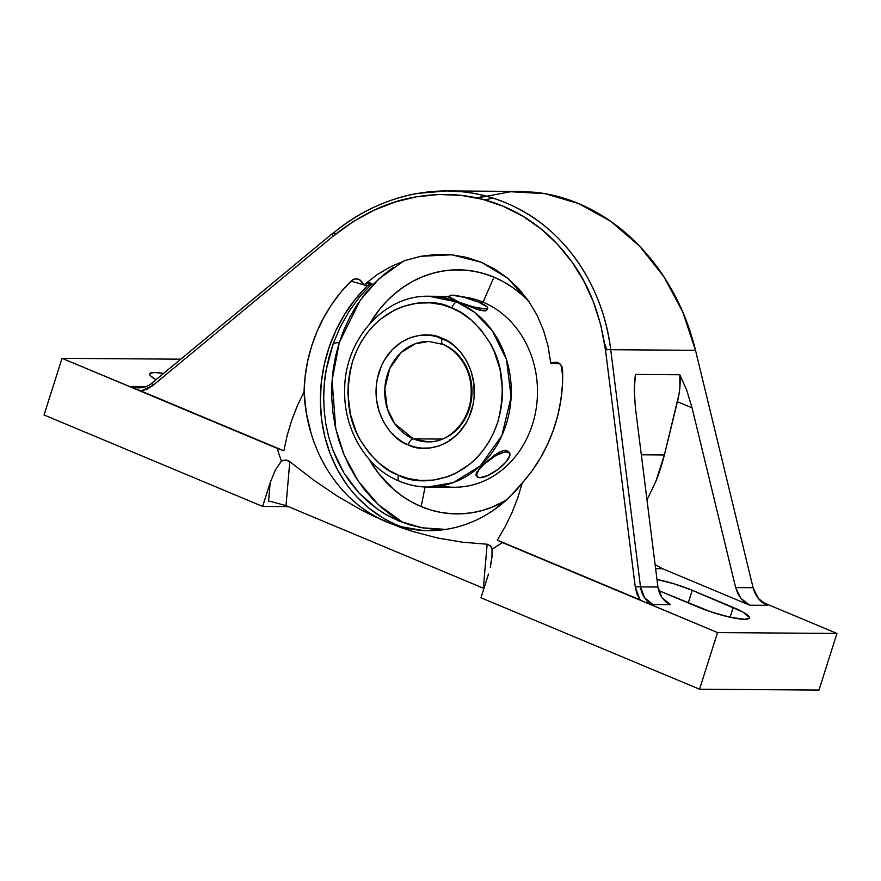 <?xml version="1.0" encoding="UTF-8"?>
<svg xmlns="http://www.w3.org/2000/svg" width="881" height="881" viewBox="0 0 881 881"><rect width="100%" height="100%" fill="white"/><g stroke="black" fill="none" stroke-linecap="round" stroke-linejoin="round"><path stroke-width="1.32" d="M402.958 522.565L392.1 515.803L381.88 507.841L372.388 498.767L363.71 488.669L355.935 477.634L349.14 465.774L343.392 453.197L338.745 440.037L335.243 426.404L332.908 412.451L331.785 398.289L331.873 384.072L333.161 369.921L335.65 355.99L339.317 342.401A336.806 55.977 17.6 0 0 333.304 343.381L329.197 356.431L326.19 369.888L324.351 383.455L323.679 397.001L324.175 410.535L325.849 423.937L328.679 436.888L332.622 449.409L337.709 461.457L343.832 472.778L350.913 483.262L358.952 492.92L367.906 501.63L377.542 509.218L387.838 515.671L398.818 520.979L410.26 525.032L421.966 527.785L433.926 529.261L446.138 529.426L421.966 527.785L398.818 520.979L383.709 513.26L377.542 509.218L358.952 492.92L343.832 472.778L332.622 449.409L328.679 436.888L325.849 423.937L324.175 410.535L323.679 397.001C323.9 386.285 324.737 377.244 326.19 369.888L333.304 343.381A336.806 55.977 -162.4 0 1 339.317 342.401L332.093 380.317L335.749 428.717L344.251 455.268L358.358 481.323L378.268 504.604L403.212 522.708M559.964 363.908L555.812 362.245L550.724 363.049L554.292 362.366L559.501 363.875L550.724 363.049L548.092 346.343L543.533 330.375L537.036 315.222L528.809 301.379L518.942 288.935L507.566 278.121L495.023 269.234L481.334 262.274L466.809 257.428L451.777 254.796L436.304 254.411L420.909 256.272L405.678 260.347L390.9 266.58L376.98 274.773L363.919 284.893L359.558 279.74L356.695 278.87L353.666 279.354L350.99 281.127L363.897 284.86L350.99 281.127L340.793 292.272L331.674 304.496L323.712 317.645L317.006 331.575L311.643 346.123L307.678 361.122L305.145 376.396L304.088 391.781L297.304 405.866L291.633 420.501L287.14 435.533L283.858 450.808L62.022 358.325L44.05 414.973L262.637 506.421L288.329 506.608L262.637 506.421L44.05 414.973L62.022 358.325L277.229 448.363A176.74 153.514 90.4 0 0 281.402 461.016A176.74 153.514 90.4 0 1 277.229 448.363L283.858 450.808L287.14 435.533L291.633 420.501L297.304 405.866L304.088 391.781C304.727 406.35 307.106 420.336 311.224 433.76C315.343 447.24 321.08 459.805 328.448 471.467C343.238 494.737 362.697 511.597 386.825 522.059C375.218 517.202 364.404 510.44 354.382 501.785C344.636 493.371 335.991 483.262 328.448 471.467C321.345 460.378 315.596 447.812 311.224 433.76L306.335 413.101L304.088 391.781A144.858 127.921 106.1 0 1 350.99 281.127A8.392 7.411 106.1 0 1 358.082 279.112A8.392 7.411 106.1 0 1 361.805 281.832L363.919 284.893L369.315 282.691L371.881 283.605A8.392 7.411 -73.9 0 0 367.278 285.84L363.952 284.871L367.278 285.84A144.858 127.921 -73.9 0 0 397.177 525.054L386.825 522.059L412.209 531.331L399.545 527.036L374.161 516.42L361.662 510.187L337.148 496.025L313.207 479.782L289.794 461.666L286.006 505.639L270.126 501.289L286.006 505.639L289.794 461.666L287.591 460.411L285.081 460.036L281.402 461.016L275.257 470.245L270.159 482.733L262.637 506.421L270.159 482.733L268.562 501.201L270.126 501.289L268.562 501.201L270.159 482.733L275.257 470.245L281.402 461.016L285.752 460.047L289.794 461.666L313.207 479.782L337.148 496.025L361.662 510.187L386.825 522.059C411.152 531.871 435.423 533.302 459.64 526.353C471.742 522.84 483.074 517.411 493.668 510.088C504.218 502.809 513.744 493.789 522.235 483.052L531.772 471.214L540.185 458.395L547.365 444.74L553.246 430.413L557.739 415.557L560.812 400.359L562.43 384.997L562.563 369.635L561.01 365.053L562.684 376.011A122.041 106.006 -89.6 0 0 561.01 365.064L559.964 363.908L554.292 362.366A8.392 7.411 106.1 0 1 557.409 362.498A8.392 7.411 106.1 0 1 562.563 369.635A144.858 127.921 106.1 0 1 522.235 483.052L508.789 497.809L493.668 510.088C482.557 517.665 471.214 523.083 459.64 526.353C447.328 529.855 435.104 531.221 422.957 530.483L398.983 526.342L386.825 522.059L397.177 525.054A144.858 127.921 -73.9 0 0 404.192 527.719M528.765 301.302A122.041 106.006 -89.6 0 0 493.933 277.152L483.063 302.161A95.412 82.88 90.4 0 1 534.734 416.074A95.412 82.88 90.4 0 1 440.819 485.96M421.151 506.575A122.041 106.006 -89.6 0 0 506.245 500.155L492.578 506.96L482.601 510.385L472.392 512.665L462.029 513.788L451.623 513.733L441.282 512.5L431.095 510.11L421.151 506.575L425.071 486.995L421.151 506.575A122.041 106.006 -89.6 0 1 368.809 458.836L378.511 473.394L393.818 489.55L402.43 496.245L411.57 501.939L421.151 506.575M749.291 617.933A35.152 5.848 -162.4 0 0 733.201 607.427L730.085 617.24L733.201 607.427L692.235 590.281L688.215 602.923L692.235 590.281L673.359 583.596L656.984 579.489A35.152 5.848 -162.4 0 1 692.235 590.281L742.848 612.009L749.302 617.35L748.949 618.429L744.467 619.299A35.152 5.848 -162.4 0 1 698.369 607.174L658.636 590.545L710.67 611.777L729.953 617.207L744.467 619.299A35.152 5.848 -162.4 0 0 749.291 617.933L749.279 617.955M427.692 487.061C417.891 486.973 408.399 485.013 399.225 481.158A6.431 2.995 -67.2 0 1 398.531 475.211L398.664 475.266C419.191 487.567 477.084 483.405 497.798 422.01C505.595 391.23 503.007 364.91 490.023 343.028C477.7 324.043 464.97 312.381 451.865 308.053A6.431 2.995 -67.2 0 1 456.975 302.04A6.431 2.995 112.8 0 0 451.865 308.053A88.981 77.297 -89.6 0 0 451.733 307.998C431.205 295.697 373.313 299.859 352.598 361.254C344.801 392.034 347.389 418.354 360.362 440.236C372.696 459.221 385.415 470.883 398.531 475.211L389.149 470.432L379.304 463.34L369.458 453.418L360.362 440.236L356.409 432.362L350.396 414.224L347.918 393.587L348.303 382.761L349.867 371.903L352.598 361.254L356.464 351.09L361.353 341.619L367.124 333.04L373.61 325.496L380.603 319.054L395.382 309.605L402.837 306.511L417.209 303.141L430.324 302.833L441.844 304.705L451.733 307.998A88.981 77.297 90.4 0 1 451.865 308.053L461.248 312.843L471.093 319.924L480.927 329.846L490.023 343.028L493.988 350.902L500.001 369.04L502.478 389.677L502.093 400.503L500.529 411.361L497.798 422.01L493.933 432.175L489.043 441.645L483.262 450.224L476.786 457.768L469.793 464.21L455.014 473.659L447.559 476.753L433.188 480.123L420.072 480.431L408.542 478.559L398.531 475.211A6.431 2.995 112.8 0 0 399.181 481.147C366.298 467.866 343.524 429.41 344.68 389.975C344.383 339.692 384.303 294.717 429.069 296.247L456.832 301.974A95.412 82.88 90.4 0 1 456.975 302.04L474.463 312.237L492.303 330.782L506.498 359.602L511.112 397.034L501.818 435.721L480.244 465.95L453.319 482.579L427.692 487.061L453.935 487.248A95.412 82.88 -89.6 0 0 536.166 408.674A95.412 82.88 -89.6 0 0 483.063 302.161L478.526 302.128L487.193 306.962L487.523 308.427L484.957 308.912L473.119 306.863L458.616 301.985L476.214 309.099L484.319 310.927L485.971 310.729L487.292 309.187L485.971 310.729L484.319 310.927L479.341 310.079L458.616 301.985L456.832 301.974A95.412 82.88 90.4 0 1 456.975 302.04A95.412 82.88 90.4 0 1 509.912 408.575A95.412 82.88 90.4 0 1 427.692 487.061A95.412 82.88 90.4 0 1 399.93 481.334A95.412 82.88 90.4 0 1 399.787 481.279A95.412 82.88 90.4 0 1 398.73 480.817M449.299 296.39L429.069 296.247A95.412 82.88 90.4 0 1 456.832 301.974L458.616 301.985L449.079 297.415L458.616 301.985A20.087 3.337 -162.4 0 1 449.431 295.983A20.087 3.337 -162.4 0 1 478.526 302.128L481.533 303.56L478.526 302.128A20.087 3.337 -162.4 0 1 487.722 308.13A20.087 3.337 -162.4 0 1 458.616 301.985L449.949 297.161L449.629 295.697L452.184 295.201L464.023 297.26L478.526 302.128L475.112 300.873L478.526 302.128L483.063 302.161A95.412 82.88 -89.6 0 0 462.305 296.831A95.412 82.88 90.4 0 1 483.063 302.161L493.933 277.152A122.041 106.006 -89.6 0 0 369.778 323.613L379.48 309.484L386.88 301.049L394.974 293.494L403.663 286.898L412.87 281.292L422.506 276.766L432.483 273.341L442.703 271.062L453.054 269.949L463.461 270.004L473.813 271.227L483.999 273.628L493.933 277.152L503.514 281.788L512.654 287.481L521.266 294.188L529.261 301.831M503.26 464.86L503.26 464.86A20.087 6.453 -36.1 0 1 479.936 477.711L477.139 476.698L476.819 473.868L479 469.661L486.147 462.107L495.155 454.772L500.86 451.424L505.507 450.224L508.469 451.479L505.507 450.224L500.86 451.424L495.155 454.772L486.147 462.107L483.361 464.716L495.739 455.598L504.494 452.096L508.381 452.129L509.967 454.078L509.813 455.697L505.683 462.338L497.391 469.793L487.722 475.564L479.936 477.711A20.087 6.453 -36.1 0 1 477.073 476.61A20.087 6.453 -36.1 0 1 483.361 464.716L480.894 467.172L483.361 464.716A20.087 6.453 -36.1 0 1 509.548 452.955A20.087 6.453 -36.1 0 1 503.26 464.86L503.271 464.849M478.824 469.43L480.894 467.172L478.824 469.43M476.225 473.053L477.238 471.401L476.225 473.053M476.125 475.3L475.839 474.352M604.553 343.425A122.041 106.006 90.4 0 1 606.778 349.79M413.409 438.859A50.217 43.621 90.4 0 1 413.31 438.815A50.217 43.621 90.4 0 1 385.471 382.739A50.217 43.621 90.4 0 1 428.739 341.443L415.248 343.799L401.086 352.554L389.732 368.467L384.832 388.818L387.266 408.52L394.732 423.684L413.31 438.815A6.431 2.995 112.9 0 0 408.2 444.828C394.027 441.26 367.135 411.901 378.984 372.3C392.089 333.194 429.223 330.573 442.086 338.392L442.196 338.436A6.431 2.995 112.9 0 0 442.846 344.372A6.431 2.995 112.9 0 0 443.451 344.493A50.217 43.621 90.4 0 1 471.291 400.569A50.217 43.621 90.4 0 1 428.023 441.866A50.217 43.621 90.4 0 1 413.409 438.859L442.372 439.068L413.409 438.859L428.023 441.866C450.643 442.879 472.029 418.574 471.159 390.966C471.577 374.403 462.415 353.094 442.89 344.383A6.431 2.995 -67.1 0 1 442.196 338.436C456.369 342.004 483.262 371.364 471.412 410.964C458.307 450.07 421.173 452.691 408.31 444.872L408.2 444.828A6.431 2.995 -67.1 0 1 413.31 438.815A50.217 43.621 -89.6 0 0 413.409 438.859M408.31 444.872L414.599 446.975L421.933 448.154L430.291 447.955L439.432 445.819L448.936 441.194L458.043 433.727L465.84 423.464L468.956 417.44L473.152 404.192L474.143 397.287L473.923 383.675L471.137 371.253L466.478 360.703L460.686 352.323L454.431 346.002L448.165 341.487L435.798 336.289L428.452 335.11L420.105 335.309L410.953 337.445L401.461 342.07L392.353 349.537L384.557 359.8L381.44 365.824L377.244 379.072L376.253 385.977L376.462 399.589L379.259 412.011L383.918 422.561L389.71 430.941L395.965 437.262L402.221 441.777L408.31 444.872M509.548 452.955L508.469 451.479M724.303 469.022L695.516 350.319L724.303 469.022M492.688 198.06L484.99 199.954L492.688 198.06M484.792 195.813L477.117 197.994L510.595 191.739L544.976 193.644L578.85 203.665L610.808 221.384L639.518 246.063L663.822 276.656L682.731 311.896L695.516 350.341M753.09 587.715L758.387 598.485L767.274 605.335L749.72 605.203L744.985 602.428L740.888 598.375L737.716 593.331L735.668 587.583L753.09 587.715C755.535 596.338 760.259 602.219 767.274 605.335L749.72 605.203L740.888 598.375L735.668 587.583L692.07 407.848L677.445 401.725L664.395 454.948L655.75 481.621L646.995 499.979L655.75 481.621C658.283 476.015 661.157 467.117 664.395 454.948L641.324 454.783L664.395 454.948L678.965 394.457L679.879 387.442L679.835 374.755L686.751 390.327L692.07 407.848L677.445 401.725A57.75 26.959 112.7 0 0 679.835 374.755L686.751 390.327L692.07 407.848L735.668 587.583L753.09 587.715L695.516 350.319C691.2 332.897 685.539 317.006 678.502 302.624C670.882 286.964 662.094 272.934 652.149 260.523C641.709 247.473 630.356 236.207 618.088 226.736C605.522 217.045 592.318 209.293 578.476 203.511C564.622 197.707 550.427 193.985 535.879 192.344L520.803 191.452L446.942 190.924L462.712 191.816C477.832 193.468 492.303 197.19 506.157 202.982C519.999 208.775 532.928 216.517 544.921 226.208C556.638 235.679 567.166 246.933 576.493 259.972C585.38 272.383 592.847 286.402 598.882 302.051C604.454 316.411 608.397 332.302 610.72 349.713L695.516 350.319L610.72 349.713L640.509 586.9L657.931 587.021L635.366 407.44L634.243 389.942L635.443 374.436L679.835 374.755L635.443 374.436L634.551 381.869L634.243 389.942L635.366 407.44L657.931 587.021L662.038 597.814L659.351 592.759L657.931 587.021L640.509 586.9L610.72 349.713C603 284.915 563.84 228.223 509.791 204.557C453.715 178.722 383.863 190.384 332.875 233.465L336.432 233.498L332.875 233.465C346.156 222.585 359.602 213.973 373.214 207.63C388.003 200.703 402.738 195.967 417.429 193.424L446.942 190.924M488.492 574.071L480.971 597.77L699.558 689.217L480.971 597.77L488.492 574.071M138.306 389.854L283.858 450.808L141.004 391.043L152.964 385.426L333.205 236.108C360.384 214.479 388.025 201.397 416.151 196.87C446.997 191.728 475.993 194.844 503.15 206.242C530.318 217.574 553.29 236.196 572.044 262.086C589.257 285.587 600.413 314.902 605.489 350.032L635.289 587.22L640.135 599.873L497.28 540.108L717.53 632.58L836.95 633.439L818.978 690.076L699.558 689.217L818.978 690.076L836.95 633.439L717.53 632.58L699.558 689.217L717.53 632.58L502.324 542.542A176.74 153.514 90.4 0 1 492.039 549.138L491.983 557.144L490.332 567.353L492.149 554.578L492.039 549.138L491.202 546.815L487.854 544.304M487.149 544.227L462.349 542.178L437.383 537.961L412.209 531.331L437.383 537.961L462.349 542.178L487.149 544.227L483.361 588.2L286.006 505.639L483.933 588.442L483.361 588.2L487.149 544.227L490.365 545.658L492.039 549.138A176.74 153.514 90.4 0 0 502.324 542.542L497.28 540.108L505.143 526.75L497.28 540.108L640.135 599.873L637.051 594.179L635.289 587.22A4.02 0.826 -7.2 0 1 640.509 586.9A4.02 0.826 172.8 0 0 635.289 587.22L605.489 350.032A4.02 0.826 -7.2 0 1 610.72 349.713A4.02 0.826 172.8 0 0 605.489 350.032L600.743 324.88L593.32 301.687L583.618 280.709L572.044 262.086L557.354 244.114L540.758 228.697L522.565 216.032L503.15 206.242L482.601 199.315L461.038 195.351L438.771 194.492L416.151 196.87L395.36 201.947L374.326 210.074L353.457 221.417L333.205 236.108A4.02 1.145 -129.6 0 1 332.456 233.542A4.02 1.145 -129.6 0 1 332.875 233.465A4.02 1.145 50.4 0 0 333.205 236.108L152.964 385.426A4.02 1.145 -129.6 0 1 152.633 382.783C145.949 387.959 138.967 389.171 131.698 386.44L146.169 386.539L131.698 386.44L133.736 387.552L131.698 386.44L138.824 387.882L142.381 387.585M62.022 358.325L180.781 359.184L62.022 358.325M156.014 379.7A35.152 5.848 -162.4 0 1 149.671 373.841A35.152 5.848 -162.4 0 1 163.547 373.467L154.505 372.476L150.023 373.335L149.66 374.425L150.585 375.901L156.113 379.766M766.58 604.95L763.056 603.078M662.446 568.686L749.72 605.203L662.446 568.686L655.618 568.641L662.446 568.686L656.004 565.128M670.463 604.63L665.827 601.855L662.038 597.814L670.463 604.63L652.92 604.509L644.518 597.67L640.509 586.9C641.72 595.38 645.861 601.249 652.92 604.509L649.605 603.386L652.92 604.509L670.463 604.63M836.95 633.439L761.867 602.02L836.95 633.439M442.174 297.547A95.412 82.88 90.4 0 1 449.211 296.655M135.905 388.686L133.736 387.552L135.905 388.686M332.456 233.542L152.215 382.85A4.02 1.145 50.4 0 0 152.964 385.426L147.039 389.171L141.004 391.043M646.335 602.241L649.605 603.386L646.335 602.241M511.971 512.687L505.143 526.75L511.971 512.687L517.687 498.073L511.971 512.687M522.235 483.052L517.687 498.073L522.235 483.052M403.498 261.128L378.643 279.145L360.208 300.212L339.317 342.401L344.119 329.296L350.021 316.786L356.948 304.991L364.855 294.045L373.643 284.034L383.246 275.07L393.565 267.229M559.501 363.875L550.724 363.049L548.092 346.343L543.533 330.375L537.036 315.222L528.809 301.379L507.566 278.121L481.334 262.263L451.777 254.796L420.909 256.272L405.678 260.347L390.9 266.58L376.98 274.773L363.919 284.893L368.61 282.812L371.881 283.605L359.844 296.578L349.339 310.971L340.396 326.73L333.304 343.381L340.396 326.73L349.339 310.971L359.844 296.578L371.881 283.605L367.278 285.84L355.318 299.177L344.867 313.988L336.113 330.034L329.186 347.037L324.208 364.745L321.246 382.861L320.365 401.086L321.554 419.147L324.814 436.745L330.089 453.583L337.291 469.408L346.299 483.944M356.981 496.983L369.161 508.293L382.629 517.698M449.927 439.333L450.521 440.137M428.739 341.443L442.89 344.383M487.722 308.13L487.226 309.694M449.431 295.983L448.936 297.547M476.07 475.233L477.073 476.61"/></g></svg>
